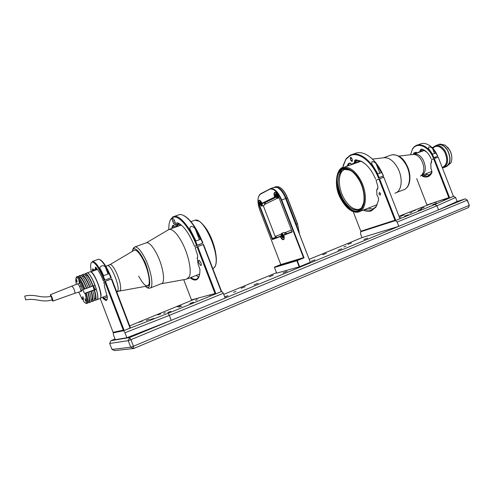 <?xml version="1.0" encoding="UTF-8"?>
<svg xmlns="http://www.w3.org/2000/svg" width="494" height="494" viewBox="0 0 494 494"><rect width="100%" height="100%" fill="white"/><g stroke="black" fill="none" stroke-linecap="round" stroke-linejoin="round"><path stroke-width="0.74" d="M283.111 272.898L287.045 271.311L283.111 272.898M241.189 288.286L245.092 286.699L241.189 288.286M269.378 276.696L273.176 275.164L269.378 276.696M224.702 296.857L227.962 295.665L224.776 297.042M254.046 284.89L258.084 283.247L254.046 284.89M311.078 261.369L314.906 259.825L311.078 261.369M363.93 239.571L367.567 238.114L363.93 239.571M347.961 244.388L351.487 242.98L347.961 244.388M337.995 250.267L341.725 248.772L337.995 250.267M322.712 254.768L326.318 253.323L322.712 254.768M343.787 246.969L345.979 246.092L343.787 246.969M233.526 292.368L235.971 291.374L233.526 292.368M468.627 207.499L469.133 205.411L133.448 346.251L130.941 339.674L467.102 200.218L469.3 205.208L468.627 207.499L133.72 348.505L130.731 347.22L111.965 349.431L109.693 343.472L128.23 340.656L130.941 339.674L129.552 337.575L128.23 340.656L130.731 347.22L133.448 346.251L133.72 348.505L114.694 350.592L111.965 349.431M469.3 205.208L467.275 200.027L465.249 198.86L129.552 337.575L110.915 340.675L115.003 338.995M109.693 343.472L110.915 340.675M223.751 294.368L276.486 272.725M309.3 259.257L361.991 237.633L360.472 233.724L360.737 231.754L395.391 220.602L397.17 222.072L436.943 205.782L455.585 197.495L457.135 201.466L465.249 198.86L467.275 200.027M106.865 279.437L108.81 278.665L106.865 279.437M96.046 267.594L96.046 269.415L95.268 269.36L95.416 267.18L95.935 267.482C98.325 270.064 100.782 274.491 103.302 280.771L111.304 277.659C107.081 267.34 103.308 261.345 99.998 259.683M97.207 268.989L96.046 269.415M103.302 280.771L111.304 277.659M110.872 277.801C106.062 266.18 101.974 259.986 98.602 259.22L97.849 259.48M91.248 271.669C90.18 265.593 90.55 262.394 92.366 262.073C95.57 262.82 99.522 268.89 104.228 280.289M91.291 262.74L92.73 261.314C96.027 262.067 100.091 268.304 104.926 280.018M93.971 270.181L94.508 270.342L94.292 269.99M93.317 269.279L93.181 269.903L92.39 269.662L92.705 268.86L93.946 270.199L95.268 269.36M94.508 270.342L97.417 269.286M93.23 270.947L93.181 269.903L93.656 269.73M92.483 271.218L92.39 269.662M105.71 267.902L108.637 273.806L103.672 275.64L100.757 269.712C97.614 266.266 104.376 263.753 105.71 267.902L108.044 274.028M177.988 215.118L179.649 214.538L181.44 214.618C188.56 216.959 195.636 226.487 202.663 243.196L202.985 243.091C197.1 228.833 190.882 219.737 184.33 215.816M198.273 244.987L200.298 244.178L198.273 244.987M181.131 224.887L177.451 226.19L177.29 225.097L177.914 223.152L179.507 223.733M180.094 224.109L176.537 225.054C176.352 223.51 176.586 222.757 177.253 222.794L177.278 222.8C183.064 224.801 188.844 232.662 194.611 246.389L196.544 245.487C189.443 226.993 177.988 214.075 172.61 217.539C169.985 219.114 168.713 223.084 168.787 229.451M177.241 224.64L177.994 224.375L178.402 223.282M174.351 220.262L175.104 222.226C175.71 224.023 175.734 225.073 175.172 225.375L173.48 223.208L172.727 221.25C172.122 219.453 172.103 218.404 172.665 218.101L174.351 220.262M172.554 228.179L173.703 225.597M171.708 228.481L172.511 225.628L173.11 225.252L174.783 226.987L177.371 225.641M175.284 227.209L175.03 226.845M178.167 224.789L178.729 223.393M178.229 224.77L178.686 223.801L179.699 224.245M178.711 223.436L178.278 224.146M173.832 225.721L172.511 225.628M196.544 245.487L202.663 243.196M170.146 220.46L172.919 216.841L174.363 216.378C180.193 215.242 190.641 228.055 197.248 245.209M176.661 225.894L176.537 225.054M194.611 246.389L202.985 243.091M178.167 223.072L177.278 222.8M195.47 229.407L200.533 239.324L196.019 240.992L190.628 230.445C189.443 228.703 189.61 227.326 191.122 226.314C193.179 226.616 194.624 227.648 195.47 229.407L199.434 239.732M198.971 263.24C198.372 261.48 198.36 260.443 198.934 260.147L200.83 262.505C201.429 264.271 201.441 265.303 200.867 265.605L198.971 263.24M221.034 291.022L221.368 290.935L221.269 291.633L203.188 244.555L203.509 244.45L203.201 244.592M199.138 276.269L197.125 278.857L195.97 279.277C194.513 279.499 192.851 278.894 190.974 277.467M183.719 279.678L191.462 299.889L214.995 293.529L197.069 246.852L195.13 247.747L197.359 254.478C197.828 256.269 197.816 257.417 197.31 257.917L198.026 263.907L199.909 269.236C200.014 274.788 198.989 278.233 196.84 279.573C195.037 280.561 192.808 279.968 190.141 277.795M198.804 276.98L196.099 275.467M198.106 276.696L196.235 275.411M197.026 258.134L197.662 257.164M197.668 257.121L197.31 257.917M221.368 290.935L203.509 244.45M191.796 299.796L191.962 300.241L195.581 298.777L129.7 325.849M191.962 300.241L191.462 299.889M214.995 293.529L215.915 293.819L197.773 246.574L197.069 246.852M197.773 246.574L203.188 244.555M221.269 291.633L215.915 293.819M149.256 319.322L146.249 320.421L149.256 319.322M189.875 303.526L193.432 302.229L189.875 303.526M177.087 306.823L180.44 305.595L177.087 306.823M139.117 322.249L142.445 321.026L139.117 322.249M150.232 319.674L153.758 318.383L150.232 319.674M197.174 299.772L195.439 300.408L197.174 299.772M165.367 312.714L163.644 313.344L165.367 312.714M181.749 306.095L178.723 307.206L181.749 306.095M170.825 311.374L167.738 312.504L170.825 311.374M160.723 313.857L157.777 314.937L160.723 313.857M126.859 337.742L124.957 332.746L123.574 330.721L113.206 332.857L113.478 334.975L115.269 339.687L126.859 337.742L171.208 320.365L169.306 315.394L223.325 293.269L221.781 291.423L221.281 291.559M171.208 320.365L225.171 298.067L223.325 293.269M221.781 291.423L168.207 313.276L169.306 315.394L124.957 332.746M123.574 330.721L168.207 313.276M113.713 332.647L113.095 332.295L123.253 330.171L104.703 281.531L111.348 279.036L130.058 328.084L124.173 330.48L113.206 332.857M215.106 293.566L213.464 294.301L215.304 293.627M198.52 297.981L196.309 298.913L199.057 297.833M211.679 294.424L209.425 295.369L212.006 294.338M104.703 281.531L103.771 282.006C104.456 284.069 104.654 285.396 104.351 285.995L107.359 297.339C107.334 299.401 106.877 300.469 105.994 300.537L103.505 298.919L102.48 297.302M111.348 279.036L111.78 278.894L111.372 279.098M123.253 330.171L124.173 330.48L105.401 281.259M100.208 298.469L113.095 332.295M103.16 297.042L103.931 298.215L106.346 299.772L107.142 299.278M129.805 327.417L130.255 327.318L111.78 278.894M435.115 157.197L433.016 158.043L435.115 157.197M428.724 147.008C430.299 146.866 431.602 147.397 432.633 148.614L435.825 153.035L432.645 154.208L428.459 148.472L428.724 147.008M420.017 151.059L420.826 151.602L421.289 151.133M420.777 150.695L420.147 150.417M417.109 153.017L415.417 152.35L414.515 153.152L416.374 152.479M416.893 153.029L420.826 151.602M416.88 152.8L416.232 152.282L413.873 152.961L413.336 154.387M414.12 154.14L414.515 153.152L413.873 152.961M412.175 149.83L410.613 154.715L412.175 149.83C416.275 141.377 428.52 145.687 433.281 157.858L437.82 156.172L432.454 147.978M412.262 149.361C413.571 147.014 415.374 145.545 417.658 144.97C424.111 144.205 429.533 148.416 433.936 157.605M437.746 156.184C435.615 151.226 432.725 147.57 429.07 145.224C426.402 143.6 423.858 143.069 421.444 143.618L419.875 144.18M437.82 156.172L433.281 157.858M424.056 150.127L420.511 151.417M431.157 158.759C429.44 154.82 427.131 151.942 424.229 150.12L422.271 149.194L422.648 149.515L421.851 149.46L420.678 151.423M422.271 149.194C420.907 148.892 420.147 149.633 419.993 151.417M420.351 151.423L417.004 152.918M422.648 149.515L426.847 152.195M342.601 167.725L345.911 159.364L349.968 155.795C358.199 151.065 372.001 161.297 378.441 177.865L383.338 176.025C378.879 165.496 373.094 158.29 365.968 154.412C362.713 152.788 359.675 152.263 356.859 152.856L354.433 153.702M378.441 177.865L379.114 177.593C373.211 162.489 361.12 152.177 352.697 154.301L350.184 155.19L346.059 158.821L343.015 165.848M380.287 177.21L378.169 178.062L380.287 177.21M371.896 161.526C373.791 161.612 375.255 162.464 376.292 164.094L381.43 172.616L377.904 173.919L371.778 163.835L371.896 161.526M351.851 164.496L350.215 163.063L348.616 163.366L346.93 166.243M350.845 163.502L349.252 163.638L347.838 165.922M350.326 158.864L351.006 160.599L352.105 161.594L352.401 159.908L351.722 158.166L350.623 157.178L350.326 158.864L351.796 158.352M355.952 160.21L355.13 161.674M355.322 161.606L357.996 160.291M354.408 162.075L354.414 162.859L355.118 163.119L355.112 162.1L354.408 162.075C354.445 160.612 354.939 159.852 355.884 159.784L356.39 160.124L355.112 162.1M364.943 163.705L361.472 161.476L356.39 160.124M375.576 179.087C371.828 170.288 366.993 164.311 361.065 161.161L355.884 159.784M370.766 157.648C375.983 162.02 380.219 168.139 383.468 175.994M359.348 160.624L359.348 161.106L356.477 162.507L355.97 161.976L355.482 162.477L355.112 162.143M355.97 161.976L355.489 161.544M352.216 163.928L351.938 164.465M348.616 163.366L349.252 163.638L350.468 163.205M354.414 162.859L351.561 164.249M379.114 177.593L383.338 176.025M364.152 209.765L371.581 210.265L376.193 206.424L378.534 200.243M363.257 210.117C366.178 211.488 368.882 211.747 371.371 210.882L376.07 206.974L378.583 199.934L378.213 197.242L376.978 195.192L376.687 189.857L377.589 189.146L377.848 186.294L376.039 180.285L378.91 179.063L394.916 220.207L360.805 231.229L361.114 231.6L395.787 220.435L394.916 220.207M380.547 193.537L379.324 192.475L379.015 194.136L380.244 195.198L380.547 193.537M376.687 189.857L377.966 188.004M368.203 208.178L373.717 209.11M360.805 231.229L353.198 211.623M399.967 218.731L383.813 177.223L399.967 218.731L395.787 220.435L379.59 178.797L383.813 177.223M378.91 179.063L379.59 178.797M420.863 208.616L424.068 207.449L420.863 208.616M408.384 214.748L404.623 216.113L408.384 214.748M436.603 203.244L432.818 204.621L436.603 203.244M415.386 210.246L411.823 211.543L415.386 210.246M409.921 213.105L411.749 212.439L409.921 213.105M399.553 217.323L400.937 216.854L399.603 217.453M400.967 216.039L404.08 214.909L400.967 216.039M418.152 210.407L421.431 209.215L418.152 210.407M361.991 237.633L398.819 226.314L438.549 209.894L457.135 201.466M438.549 209.894L436.943 205.782L434.881 204.491L395.391 220.602M398.819 226.314L397.17 222.072M360.737 231.754L361.114 231.6M427.168 205.257L399.115 216.193M421.629 175.419L422.969 176.5C426.748 177.84 429.638 176.735 431.633 173.178L431.614 169.862L430.953 168.658L430.842 163.378L431.447 162.674L431.534 159.747L434.325 158.593L449.664 197.853L453.43 196.316L438.209 157.16L453.43 196.316L455.585 197.495M434.881 204.491L453.72 196.192M449.324 197.767L448.157 198.285L449.472 197.804M430.255 204.232L432.225 203.429L430.255 204.232M443.489 199.823L445.273 199.101L443.489 199.823M434.899 202.682L436.665 201.966L434.899 202.682M431.966 171.856L431.7 172.702L427.576 176.296L423.315 175.926L422.277 175.142M427.038 204.899L427.199 205.306L430.799 203.645M433.676 158.852L448.824 197.643L426.952 204.924L427.199 205.306M426.952 204.924L416.689 178.606M431.04 203.565L449.176 197.73M434.325 158.593L438.141 157.172M449.664 197.853L448.824 197.643M431.762 161.402L430.929 162.878M430.842 163.378L430.879 163.069M430.854 163.15L430.941 162.841M429.922 175.049L427.044 174.499L426.001 173.715M426.044 173.703L426.408 174.123M167.447 230.352L169.306 229.333C172.912 229.241 177.13 233.557 181.946 242.282C188.399 254.243 191.925 270.947 189.332 276.603L186.639 279.159M150.429 287.916L161.087 283.784C165.811 283.815 163.36 266.365 156.617 253.601C152.739 246.333 149.423 242.69 146.675 242.678L146.582 242.69C149.336 242.597 152.683 246.234 156.617 253.601C163.415 266.47 165.83 284.038 160.995 283.791M90.995 271.966C94.403 272.565 102.196 292.207 100.918 297.018L100.665 297.783M119.727 291.015L147.255 286.038C151.275 286.273 148.972 270.99 143.118 259.727C139.734 253.268 136.894 250.044 134.59 250.057L133.553 250.674C135.714 248.84 138.9 251.854 143.118 259.727C147.552 268.446 150.293 280.104 148.953 284.241C146.984 287.879 143.556 285.168 138.678 276.103M87.043 272.886L87.29 272.83C88.692 272.997 90.575 275.51 92.946 280.357C96.91 288.521 99.195 299.401 97.077 299.679M97.306 299.555L99.856 298.58C102.283 298.845 100.072 287.669 95.966 279.246C93.588 274.405 91.693 271.904 90.278 271.749L89.865 271.898M91.297 286.397L93.156 285.927L91.094 281.043C88.729 276.183 86.851 273.67 85.462 273.497L84.715 274.158L85.067 274.911M93.156 285.927L94.934 285.266L92.878 280.388C90.507 275.535 88.617 273.021 87.222 272.861L86.814 273.009M95.484 300.253L96.824 299.741C98.281 299.259 98.108 295.801 96.311 289.373L84.715 293.368C83.61 291.898 83.128 290.521 83.276 289.243L84.554 289.138L82.498 284.223C80.207 279.456 78.385 276.918 77.045 276.597L76.249 277.239M76.941 276.591L77.311 276.461C78.651 276.652 80.497 279.196 82.856 284.087L84.919 289.002L84.554 289.138M83.647 289.348L81.738 284.797C79.571 280.283 77.848 277.869 76.576 277.56L75.835 278.128L76.354 279.24C77.039 280.876 77.249 281.852 76.978 282.167L75.644 279.925L76.348 284.408M83.381 299.765L82.307 299.555L82.171 297.697L83.011 298.864L83.894 301.883L85.765 303.193C86.969 302.631 86.728 299.389 85.042 293.473M88.074 287.594L89.939 287.125L87.883 282.235C85.518 277.362 83.653 274.837 82.282 274.658L81.547 275.306L81.948 276.158M89.939 287.125L91.371 286.594L89.315 281.704C86.944 276.838 85.073 274.318 83.696 274.139L83.295 274.287M84.838 288.805L86.716 288.329L84.653 283.426C82.294 278.542 80.442 276.004 79.089 275.819L78.373 276.461L78.787 277.356M86.716 288.329L88.148 287.798L86.092 282.895C83.727 278.017 81.868 275.485 80.51 275.3L80.114 275.442M83.122 298.16L82.782 296.567L83.585 298.808L83.122 298.16M85.493 300.704L85.067 298.703L86.086 301.519L85.493 300.704M79.194 282.117L78.762 280.079L79.343 280.87L79.769 282.914L79.194 282.117M78.781 292.09L82.307 299.555M75.644 279.925L76.23 278.974M86.37 288.23C83.622 281.339 81.343 277.622 79.534 277.085L79.182 277.214M89.593 287.033C86.845 280.154 84.554 276.449 82.726 275.918L82.362 276.053M92.804 285.835C90.056 278.974 87.759 275.282 85.9 274.763L85.536 274.892M94.601 289.558L96.311 289.373M94.169 300.049L95.083 300.408C96.521 299.926 96.336 296.474 94.533 290.04M94.274 299.284L94.62 299.148C95.91 298.734 95.768 295.665 94.181 289.935M92.322 301.457L93.329 301.074C94.755 300.605 94.564 297.147 92.755 290.707M91.001 301.223L91.927 301.612C93.341 301.142 93.144 297.684 91.328 291.244M91.087 300.5L91.47 300.352C92.736 299.944 92.576 296.875 90.976 291.139M89.155 302.674L90.174 302.279C91.575 301.822 91.365 298.364 89.538 291.917M87.815 302.408L88.766 302.822C90.155 302.359 89.939 298.907 88.105 292.454M87.889 301.717L88.303 301.562C89.55 301.161 89.371 298.092 87.759 292.349M86.314 293.127C88.142 299.555 88.377 303.007 87.018 303.495M85.69 303.199L86.728 303.619C88.012 303.026 87.753 299.568 85.95 293.263M80.75 290.108L80.874 290.515L82.3 289.984L81.127 286.02L79.435 283.173L78.003 283.698M81.127 286.02L79.688 286.551L79.522 286.261M80.72 291.466L81.782 291.065L82.3 289.984M79.688 286.551L79.812 286.958M25.737 299.87C36.303 297.74 42.552 303.279 52.253 299.716L50.894 296.079M24.774 296.616L25.725 299.877L24.774 296.616M50.468 296.227L50.431 294.659L51.654 296.524C52.728 299.123 53.093 300.655 52.759 301.112L51.833 299.864M52.833 301.087L74.724 293.325C75.168 292.781 74.798 291.096 73.612 288.249L72.081 286.279M74.804 293.3L80.578 291.54C81.09 290.941 80.689 289.083 79.386 285.964L77.669 283.828M85.221 298.802L86.178 301.328M85.882 300.117L85.82 300.574L85.45 299.488L85.882 300.117M79.491 281.308L79.676 282.012L79.25 281.401M78.923 280.178L79.867 282.716M94.379 289.552L93.681 286.508C94.755 289.175 94.792 289.953 93.786 288.842L92.965 285.878M94.564 289.577L95.848 289.089C96.132 288.786 95.947 287.854 95.293 286.298L94.706 285.353M93.44 287.372L94.051 288.484L93.712 287.168L93.415 286.866L93.44 287.372M285.699 234.131L283.803 232.526M281.561 233.384L281.636 233.359C283.531 234.527 284.106 236.076 283.346 238.009L283.278 238.034C281.382 236.879 280.814 235.329 281.561 233.384M281.679 233.693C281.049 235.465 281.561 236.805 283.229 237.7L283.395 237.589C283.84 236.095 283.383 234.798 282.031 233.693L281.679 233.693M282.031 233.693L282.37 233.897L281.895 234.039M283.155 237.299L282.784 237.231M286.792 233.705L285.433 232.606M260.023 204.355C259.523 202.818 259.585 201.898 260.221 201.577L261.919 203.398C262.425 204.936 262.357 205.862 261.721 206.177L260.023 204.355M260.147 204.288C260.727 205.572 261.289 206.06 261.839 205.751L261.795 203.466L260.579 201.91C259.807 201.898 259.665 202.694 260.147 204.288M260.579 201.91L261.314 202.552M261.857 206.128L264.012 205.35C264.617 205.072 264.71 204.22 264.296 202.781M265.389 204.115L265.389 202.392M297.777 229.451L296.246 224.22L286.23 198.316C282.908 190.635 279.264 186.843 275.288 186.936L274.528 187.177M296.777 227.259L295.813 224.387L297.369 223.788L287.36 197.903C284.908 191.956 281.981 188.245 278.579 186.775L275.473 186.874M275.59 237.305L275.911 237.867M299.45 233.786L297.499 223.739L287.502 197.872C285.538 193.006 283.13 189.61 280.271 187.671M299.37 233.582L297.499 223.739M295.813 224.387L285.804 198.483L287.502 197.872M310.3 262.252L285.804 198.483C283.834 193.599 281.413 190.184 278.548 188.251C281.413 190.184 283.834 193.599 285.804 198.483L285.662 198.52C283.198 192.543 280.265 188.825 276.862 187.362L273.787 187.467M282.333 236.144L282.272 234.755L283.087 236.064L282.858 236.558L282.333 236.144L283.025 235.879M283.531 236.41C282.976 237.799 282.333 237.299 281.605 234.903C282.154 233.501 282.796 234.008 283.531 236.41M281.666 234.341L282.018 233.921L282.834 234.384M283.618 236.41L283.223 237.342M275.708 196.482C275.183 194.871 275.269 193.889 275.973 193.549L277.789 195.439C278.313 197.057 278.221 198.032 277.523 198.372L275.708 196.482M275.843 196.414C276.455 197.767 277.066 198.267 277.665 197.915L277.647 195.507L276.381 193.901C275.516 193.876 275.337 194.71 275.843 196.414M277.597 197.625L277.912 197.365M276.757 194.136L276.35 194.136L277.227 194.685M276.776 235.811L281.111 234.131L275.164 236.435L263.265 205.615M284.711 232.742L291.503 230.105L284.705 232.736M264.537 204.535L277.109 198.316M292.337 261.4L295.943 260.085L292.337 261.4M282.543 264.346L286.026 263.08L282.543 264.346M299.376 259.282L297.067 260.122L299.376 259.282M279.573 265.241L277.424 266.025L279.573 265.241M276.665 273.176L299.203 266.853L296.851 260.764L274.454 267.458L276.665 273.176M296.851 260.764L297.011 260.326L274.608 267.05L274.454 267.458M260.048 204.417L258.961 204.825L272.373 239.584L272.824 238.861L272.422 238.528L276.195 237.071L276.696 237.571L281.321 235.799M260.307 200.533L259.665 200.41C258.689 200.897 258.584 202.318 259.356 204.664L272.422 238.528M258.961 204.825C258.029 201.756 258.3 200.224 259.788 200.249L262.37 203.479L266.204 202.095L276.035 197.186M275.732 196.55L262.11 203.207M275.856 196.828L262.37 203.479M275.85 236.169L276.195 237.071M276.696 237.571L272.824 238.861M276.671 237.577L281.321 235.811M292.022 231.705L283.772 234.872L283.754 235.237C284.445 237.231 284.47 238.651 283.828 239.504C282.692 240.164 281.518 239.176 280.308 236.552L280.604 236.089L281.419 236.089M284.223 238.682L283.556 239.337C282.525 239.362 281.574 238.374 280.709 236.367L280.339 236.509M283.772 234.872L292.09 231.637M274.608 196.976L274.985 196.822C274.182 194.346 274.318 192.845 275.399 192.32L276.171 192.481M274.553 196.958C273.596 193.704 273.942 192.104 275.59 192.16L278.029 195.247L292.232 232.001L283.754 235.237M272.373 239.584L280.308 236.552M258.535 196.618L260.542 193.809L270.78 188.523C274.726 188.442 278.363 192.259 281.685 199.959L285.662 198.52L310.312 262.283L299.636 266.692L297.283 260.604L304.057 257.837L303.501 257.683L281.259 200.132L281.685 199.959L304.057 257.837M269.872 188.838L269.712 189.251C273.695 188.134 277.548 191.758 281.259 200.132M297.283 260.604L297.011 260.326L303.501 257.683L280.802 264.531L259.937 210.444C257.368 203.102 257.288 197.859 259.69 194.722L260.542 193.809M269.712 189.251L260.387 194.21M276.554 237.577L275.985 236.12M275.288 237.423L275.516 238.022M298.703 265.55L299.148 265.426M280.802 264.531L274.608 267.05M274.886 237.577L275.121 238.176M277.319 197.668L277.011 197.532M275.955 194.58L276.35 194.136C275.454 195.031 275.788 196.211 277.338 197.674L277.369 197.674M277.931 196.643L277.48 197.668M277.307 196.087L276.56 196.353L276.325 195.426L276.875 195.229M276.325 195.426L276.621 194.988L277.153 195.488L277.097 196.853L276.56 196.353M261.554 204.139L260.894 204.38L261.388 204.72L261.573 204.176L260.77 202.96L260.591 203.503L261.227 203.269M260.894 204.38L260.591 203.503M395.848 192.839C402.141 190.573 403.092 177.253 397.404 167.429C393.496 160.865 389.167 157.611 384.412 157.666L383.813 157.734C388.729 157.302 393.261 160.531 397.404 167.429C403.437 177.809 401.912 191.839 394.91 193.16M447.57 147.169L449.651 149.972C451.213 152.77 451.936 155.659 451.825 158.636M446.415 166.608L450.917 162.878C452.467 158.907 451.998 154.566 449.515 149.861L445.279 145.193L440.024 144.044L439.005 144.415M445.841 166.861C450.664 163.829 451.3 158.383 447.762 150.509C444.946 146.045 441.784 144.1 438.271 144.68L437.672 144.865M360.398 208.913L360.892 208.69M383.486 177.346L383.023 176.185M359.416 180.588C354.389 172.011 349.116 168.071 343.583 168.763C335.525 170.127 334.537 186.732 341.354 198.996C346.343 207.752 351.728 211.759 357.502 211.018C365.214 209.691 366.48 193.117 359.416 180.588M352.129 171.504L349.906 170.189L344.621 169.399L340.817 171.819C336.723 178.525 337.272 187.362 342.472 198.341C347.251 206.714 352.401 210.549 357.934 209.839L359.175 209.357C353.63 210.073 348.474 206.245 343.694 197.878C337.674 186.985 337.915 172.27 344.472 169.43M339.816 171.06L340.033 171.461C329.578 182.873 349.005 219.608 360.299 209.271L360.404 209.462M361.102 208.122L360.991 208.876M341.07 171.733L340.496 170.658M341.434 171.14L340.446 170.411M361.046 208.814L363.59 203.485M351.518 171.041L349.369 169.788C345.886 168.238 342.978 168.571 340.65 170.788M360.96 208.653L361.806 207.603M363.751 202.738L361.979 206.9M357.934 209.839L360.756 208.431M360.503 208.53L360.299 209.271M340.033 171.461L340.817 171.819M435.665 158.092L435.313 157.216M448.682 164.255C452.263 158.784 447.805 146.767 441.519 144.977M447.305 165.959L447.416 165.867C453.863 161.168 447.261 143.711 439.37 144.588M437.091 145.106L438.11 144.736C441.617 144.162 444.779 146.107 447.595 150.571C451.22 158.796 450.435 164.292 445.242 167.058L444.069 167.503M433.182 147.249L435.912 145.532C439.419 144.958 442.575 146.909 445.39 151.392C449.021 159.63 448.243 165.132 443.062 167.892L442.451 168.009M434.207 146.872C437.851 145.119 441.327 146.767 444.643 151.825C448.12 159.79 447.329 165.033 442.266 167.546M432.8 148.323C436.48 144.711 440.413 145.891 444.594 151.868C448.046 159.772 447.261 164.971 442.235 167.46M175.234 222.59L173.48 223.208M174.493 220.633L172.727 221.25M103.505 298.919L103.931 298.215L107.34 296.913M432.633 148.614L434.541 153.511M376.292 164.094L379.837 173.203M352.463 160.087L351.006 160.599M377.126 189.591L377.317 188.98M422.969 176.5L423.315 175.926L427.044 174.499M431.867 172.56L431.682 173.073M212.92 268.94L214.952 266.612C220.966 256.238 204.158 217.23 195.062 220.182L193.839 220.62M116.726 291.855L117.98 290.509C119.591 285.347 111.027 264.704 107.698 265.679L107.26 265.84M109.477 264.895L110.125 264.531C111.656 264.623 113.626 267.056 116.034 271.83C119.529 279.542 121.049 285.52 120.592 289.762L119.536 291.046L117.387 291.614M133.232 248.575L135.06 246.839C137.709 246.901 140.963 250.6 144.822 257.936C151.528 270.829 154.177 288.342 149.62 288.224L147.854 288.07L145.187 286.409M132.182 251.483C133.627 244.098 140.704 253.292 143.297 259.084C148.138 265.667 153.875 293.695 145.322 286.384M94.706 289.614L84.715 293.368M82.733 298.314L82.109 298.549M76.162 281.037L76.916 280.759M94.502 289.595C94.786 289.293 94.595 288.36 93.94 286.804L93.354 285.853M277.295 197.631C276.405 198.119 275.238 193.562 276.418 194.21C277.313 193.71 278.48 198.298 277.295 197.631M261.641 205.455C260.424 204.633 260.048 203.553 260.517 202.225C261.74 203.046 262.116 204.121 261.641 205.455M260.245 202.515L260.696 202.095M261.709 205.498L261.684 205.504C260.943 206.43 259.523 201.54 260.542 202.145L260.585 202.132M262.079 204.683L261.715 205.498M396.349 192.598L403.141 189.968C410.211 188.609 411.835 174.635 405.802 164.329C401.492 157.253 396.806 154.085 391.742 154.832L390.272 155.357M340.94 168.682L343.744 167.38C349.579 166.645 355.155 170.807 360.466 179.853C367.931 193.086 366.579 210.598 358.434 212C357.193 212.531 355.167 212.29 352.364 211.284C348.461 209.586 344.695 205.597 341.058 199.323C332.579 185.392 337.087 166.842 343.744 167.38L360.991 161.254M341.113 199.243C337.729 193.697 333.444 178.223 339.637 170.405C346.485 163.6 356.693 173.771 359.688 180.316C363.374 186.09 367.622 202.738 360.811 209.901C353.451 215.816 343.904 205.331 341.113 199.243M420.456 176.062L421.487 175.364C424.581 171.733 424.599 166.731 421.543 160.352C419.11 156.339 416.349 154.35 413.262 154.4L412.873 154.443M413.534 154.35L414.268 154.097C417.504 153.597 420.456 155.499 423.117 159.821C426.581 167.713 425.945 172.956 421.215 175.549M95.811 267.365L95.416 267.18M92.366 262.073L92.73 261.314L98.565 259.22M93.076 269.032L92.705 268.86M173.635 225.536L173.11 225.252M178.686 223.801L178.84 223.436M172.61 217.539L172.919 216.841M177.914 223.152L177.253 222.794M174.363 216.378L179.649 214.538M197.125 278.857L196.84 279.573M195.97 279.277L198.057 278.455M106.352 299.772L107.075 299.494M106.346 299.772L105.994 300.537M416.553 152.572L416.232 152.282M424.544 150.411L424.229 150.12M421.444 143.618L417.658 144.97M345.911 159.364L346.059 158.821M350.629 163.378L350.215 163.063M361.472 161.476L361.065 161.161M356.859 152.856L352.697 154.301M377.712 188.591L377.589 189.146M372.729 209.746L370.803 210.506M376.193 206.424L376.07 206.974M431.521 162.205L431.447 162.674M431.7 172.702L431.633 173.178M428.755 175.839L427.576 176.296M190.962 221.639L195.062 220.182L199.199 221.244C199.891 221.293 205.473 226.468 208.635 232.68C214.995 244.252 218.095 260.054 215.322 266.013M181.335 225.06L169.306 229.333M161.347 283.729L186.46 279.184M146.582 242.69L169.127 229.364M199.656 274.077L187.763 278.721M215.063 266.556L214.476 267.482M134.59 250.057L110.125 264.531L105.889 266.34M97.497 269.397L90.754 271.848M107.087 295.542L100.566 298.03M146.675 242.678L135.06 246.839C133.602 248.439 134.028 245.938 132.096 251.532M90.278 271.749L87.29 272.83M85.462 273.497L87.222 272.861M76.959 276.591L77.311 276.461M76.576 277.56L77.045 276.597M82.282 274.658L83.696 274.139M79.089 275.819L80.51 275.3M82.726 275.918L81.979 276.189M85.9 274.763L85.184 275.022M85.765 303.193L86.728 303.619M79.534 277.085L78.768 277.362M50.938 296.06C48.69 297.407 41.113 296.95 38.97 296.332C37.612 296.19 30.931 294.455 24.719 296.104M50.431 294.659L77.799 283.766M283.951 232.47L281.636 233.359M283.525 237.188L283.395 237.589M285.544 232.563L284.822 232.841M261.048 201.28L260.221 201.577M261.974 205.368L261.839 205.751M264.988 204.312L264.543 204.473M276.405 186.541L275.288 186.936M276.906 193.216L275.973 193.549M277.807 197.514L277.665 197.915M276.72 194.117L276.381 193.901M279.03 197.828L277.677 198.316M260.122 200.453L259.788 200.249M275.93 192.376L275.59 192.16M283.964 239.108L283.828 239.504M259.69 194.722L259.832 194.333M270.78 188.523L274.726 187.133M442.241 167.485L443.353 167.058M432.114 147.638L435.665 146.341M383.542 157.765L391.742 154.832C398.102 154.517 402.956 157.648 406.29 164.236M406.327 164.304C411.539 173.308 411.002 185.478 405.327 188.955M440.024 144.044L438.271 144.68M360.107 211.346L377.15 204.683M384.412 157.666L372.42 159.105M349.906 170.189L349.369 169.788M424.494 150.38L413.262 154.4L398.8 156.135M422.111 175.203L431.966 171.437M438.11 144.736L435.912 145.532"/></g></svg>
